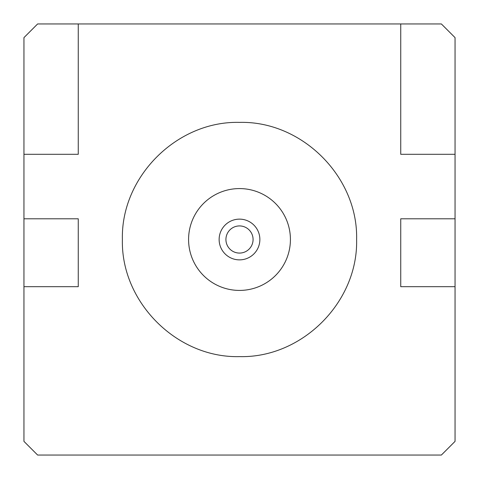 <?xml version="1.0" encoding="UTF-8"?>
<svg xmlns="http://www.w3.org/2000/svg" width="479" height="479" viewBox="0 0 479 479"><rect width="100%" height="100%" fill="white"/><g stroke="black" fill="none" stroke-linecap="round" stroke-linejoin="round"><path stroke-width="0.72" d="M239.5 122.39C302.081 120.762 358.214 176.937 356.61 239.5C358.196 302.075 302.105 358.214 239.5 356.61C176.919 358.238 120.786 302.063 122.39 239.5C120.804 176.925 176.895 120.786 239.5 122.39M441.375 455.05L37.625 455.05L23.95 441.375L23.95 37.625L37.625 23.95L441.375 23.95L455.05 37.625L455.05 441.375L441.375 455.05M455.05 286.682L400.737 286.682L400.737 218.795L455.05 218.795M400.737 23.95L400.737 154.298L455.05 154.298M78.263 23.95L78.263 154.298L23.95 154.298M23.95 218.795L78.263 218.795L78.263 286.682L23.95 286.682M255.199 287.939A50.918 50.918 0 0 1 191.061 255.199A50.918 50.918 0 0 1 223.801 191.061A50.918 50.918 0 0 1 287.939 223.801A50.918 50.918 0 0 1 255.199 287.939M245.781 258.876A20.369 20.369 0 0 1 220.124 245.781A20.369 20.369 0 0 1 233.219 220.124A20.369 20.369 0 0 1 258.876 233.219A20.369 20.369 0 0 1 245.781 258.876M243.685 252.415A13.58 13.58 0 0 1 226.585 243.685A13.58 13.58 0 0 1 235.315 226.585A13.58 13.58 0 0 1 252.415 235.315A13.58 13.58 0 0 1 243.685 252.415"/></g></svg>
